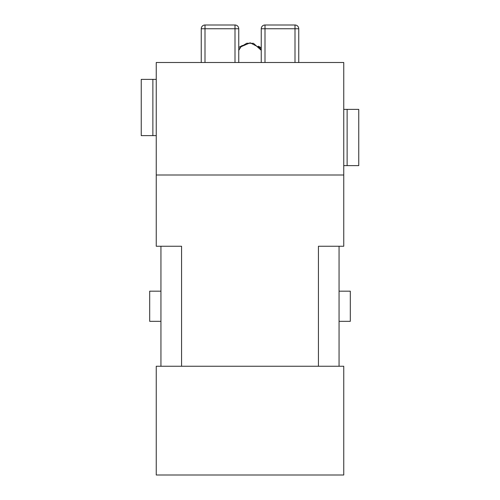 <?xml version="1.0" encoding="UTF-8"?>
<svg xmlns="http://www.w3.org/2000/svg" width="500" height="500" viewBox="0 0 500 500"><rect width="100%" height="100%" fill="white"/><g stroke="black" fill="none" stroke-linecap="round" stroke-linejoin="round"><path stroke-width="0.75" d="M156.25 175L156.25 62.5L343.75 62.5L343.75 175L156.25 175L156.25 246.25L181.562 246.25L181.562 366.25M295 62.5L295 28.75L298.75 28.75A3.75 3.75 0 0 0 295 25A3.75 3.75 0 0 1 298.75 28.75A3.75 3.75 0 0 0 295 25L295 28.75L265 28.75L265 25L295 25L265 25A3.75 3.75 0 0 0 261.25 28.75L261.25 62.5M238.75 28.75A3.75 3.75 0 0 0 235 25L235 28.75L238.75 28.75A3.75 3.75 0 0 0 235 25L205 25L235 25A3.75 3.75 0 0 1 238.75 28.75L238.75 62.5M156.25 475L343.75 475L343.75 366.25L156.25 366.25L156.25 475M318.438 366.25L318.438 246.25L343.75 246.25L343.75 175M339.062 246.25L339.062 366.25M339.062 291.169L350.312 291.169L350.312 321.331L339.062 321.331M298.75 28.75L298.75 62.5L298.75 28.75M160.938 366.25L160.938 246.25M160.938 321.331L149.688 321.331L149.688 291.169L160.938 291.169M235 62.5L235 28.75L205 28.75L205 25A3.75 3.75 0 0 0 201.25 28.75L201.25 62.5M239.175 49.394L238.75 49.344M152.875 79.375L152.875 135.625L141.25 135.625L141.25 79.375L156.25 79.375M152.875 135.625L156.25 135.625M141.25 107.875L141.25 135.625M141.25 79.375L141.25 107.125M347.125 165.625L347.125 109.375L358.75 109.375L358.75 165.625L343.75 165.625M347.125 109.375L343.75 109.375M265 25A3.75 3.75 0 0 0 261.25 28.75L265 28.75L265 62.5M201.25 28.75L205 28.75L205 62.5M242.425 45.45L238.75 47.425M261.25 47.844L258.412 46.175M260.775 49.312L259.825 47.787L250.156 42.812L241.056 46.719M240.375 47.519L238.75 50.319L241.1 46.669L246.781 43.25L253.481 43.325L261.25 50.319"/></g></svg>
